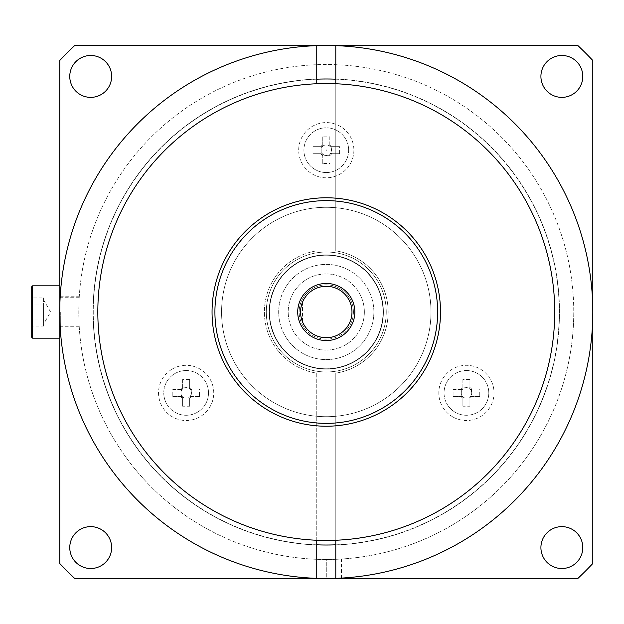 <?xml version="1.0" encoding="UTF-8"?>
<svg xmlns="http://www.w3.org/2000/svg" width="624" height="624" viewBox="0 0 624 624"><rect width="100%" height="100%" fill="white"/><g stroke="black" fill="none" stroke-linecap="round" stroke-linejoin="round"><path stroke-width="0.47" stroke-dasharray="3.12 2.34" d="M383.393 312A57.112 57.112 0 0 0 326.282 254.888A57.112 57.112 0 0 0 269.162 312A57.112 57.112 0 0 0 326.282 369.112A57.112 57.112 0 0 0 383.393 312A57.112 57.112 0 0 0 326.282 254.888A57.112 57.112 0 0 0 269.162 312A57.112 57.112 0 0 1 326.282 254.888A57.112 57.112 0 0 1 383.393 312A57.112 57.112 0 0 1 326.282 369.112A57.112 57.112 0 0 1 269.162 312A57.112 57.112 0 0 0 326.282 369.112A57.112 57.112 0 0 0 383.393 312A57.112 57.112 0 0 0 326.282 254.888A57.112 57.112 0 0 0 269.162 312A57.112 57.112 0 0 0 326.282 369.112A57.112 57.112 0 0 0 383.393 312M297.718 312A28.556 28.556 0 0 1 326.282 283.444A28.556 28.556 0 0 1 354.838 312A28.556 28.556 0 0 0 302.484 296.213A28.556 28.556 0 0 0 326.282 340.556A28.556 28.556 0 0 0 354.838 312A28.556 28.556 0 0 0 326.282 283.444A28.556 28.556 0 0 0 302.484 327.787A28.556 28.556 0 0 0 354.838 312A28.556 28.556 0 0 1 326.282 340.556A28.556 28.556 0 0 1 297.718 312A28.556 28.556 0 0 0 326.282 340.556A28.556 28.556 0 0 0 354.838 312A28.556 28.556 0 0 0 326.282 283.444A28.556 28.556 0 0 0 297.718 312A28.556 28.556 0 0 0 326.282 340.556A28.556 28.556 0 0 0 354.838 312A28.556 28.556 0 0 0 326.282 283.444A28.556 28.556 0 0 0 297.718 312M351.975 312A25.701 25.701 0 0 1 302.484 321.711L302.484 302.289A25.701 25.701 0 0 1 351.975 312M364.354 312A38.072 38.072 0 0 0 326.282 273.928A38.072 38.072 0 0 0 288.202 312A38.072 38.072 0 0 0 326.282 350.072A38.072 38.072 0 0 0 364.354 312A38.072 38.072 0 0 0 326.282 273.928A38.072 38.072 0 0 0 288.202 312A38.072 38.072 0 0 0 326.282 350.072A38.072 38.072 0 0 0 364.354 312M440.505 312A114.223 114.223 0 0 0 326.282 197.777A114.223 114.223 0 0 0 212.051 312A114.223 114.223 0 0 0 326.282 426.223A114.223 114.223 0 0 0 440.505 312M383.058 312A56.776 56.776 0 0 0 326.282 255.224A56.776 56.776 0 0 0 269.498 312A56.776 56.776 0 0 0 326.282 368.776A56.776 56.776 0 0 0 383.058 312A56.776 56.776 0 0 0 326.282 255.224A56.776 56.776 0 0 0 269.498 312A56.776 56.776 0 0 0 326.282 368.776A56.776 56.776 0 0 0 383.058 312M373.87 312A47.596 47.596 0 0 0 326.282 264.404A47.596 47.596 0 0 0 278.686 312A47.596 47.596 0 0 1 326.282 264.404A47.596 47.596 0 0 1 373.87 312A47.596 47.596 0 0 1 326.282 359.596A47.596 47.596 0 0 1 278.686 312A47.596 47.596 0 0 0 326.282 359.596A47.596 47.596 0 0 0 373.87 312M386.248 312A59.966 59.966 0 0 1 326.282 371.966A59.966 59.966 0 0 1 266.308 312A59.966 59.966 0 0 0 326.282 371.966A59.966 59.966 0 0 0 386.248 312A59.966 59.966 0 0 0 326.282 252.034A59.966 59.966 0 0 0 266.308 312A59.966 59.966 0 0 1 326.282 252.034A59.966 59.966 0 0 1 386.248 312M554.728 312A228.446 228.446 0 0 0 326.282 83.554A228.446 228.446 0 0 0 97.828 312A228.446 228.446 0 0 0 326.282 540.446A228.446 228.446 0 0 0 554.728 312M59.849 338.177L59.849 312L59.849 326.812L59.849 312L78.796 312C79.303 292.352 79.303 292.352 78.796 312C79.303 292.352 79.303 292.352 78.796 312A247.486 247.486 0 0 0 326.282 559.486A247.486 247.486 0 0 0 573.76 312A247.486 247.486 0 0 1 326.282 559.486A247.486 247.486 0 0 1 78.796 312C79.24 293.576 79.24 293.576 78.796 312C79.24 293.576 79.24 293.576 78.796 312A247.486 247.486 0 0 1 326.282 64.514A247.486 247.486 0 0 1 573.76 312A247.486 247.486 0 0 0 326.282 64.514A247.486 247.486 0 0 0 78.796 312C79.24 330.416 79.24 330.416 78.796 312C79.24 330.416 79.24 330.416 78.796 312A247.486 247.486 0 0 0 326.282 559.486C345.93 558.971 345.93 558.971 326.282 559.486C345.93 558.971 345.93 558.971 326.282 559.486L326.282 578.518A266.518 266.518 0 0 1 59.849 319.121L59.756 312A266.518 266.518 0 0 1 326.282 45.482A266.518 266.518 0 0 1 592.8 312A266.518 266.518 0 0 1 326.282 578.518A266.518 266.518 0 0 1 59.756 312M59.795 307.367L59.849 312L78.796 312A247.486 247.486 0 0 0 326.282 559.486L326.282 578.518A266.518 266.518 0 0 1 59.849 319.121L59.849 304.879C60.271 294.232 60.271 294.232 59.849 304.879L59.849 285.823M326.282 578.518L335.798 578.354L335.798 545.009A233.204 233.204 0 0 0 559.486 312A233.204 233.204 0 0 0 335.798 78.991L335.798 250.864A61.87 61.87 0 0 1 335.798 373.136L335.798 545.009A233.204 233.204 0 0 0 559.486 312A233.204 233.204 0 0 0 335.798 78.991L335.798 45.646M335.798 83.749L335.798 250.864A61.87 61.87 0 0 1 335.798 373.136L335.798 540.251M316.758 540.251L316.758 373.136A61.87 61.87 0 0 1 316.758 250.864A61.87 61.87 0 0 0 316.758 373.136L316.758 545.009A233.204 233.204 0 0 1 93.07 312A233.204 233.204 0 0 1 316.758 78.991A233.204 233.204 0 0 0 93.07 312A233.204 233.204 0 0 0 316.758 545.009L316.758 578.354M540.914 547.576A20.943 20.943 0 0 0 561.85 568.519A20.943 20.943 0 0 0 582.793 547.576A20.943 20.943 0 0 0 561.85 526.633A20.943 20.943 0 0 0 540.914 547.576M69.763 547.576A20.943 20.943 0 0 0 90.706 568.519A20.943 20.943 0 0 0 111.641 547.576A20.943 20.943 0 0 0 90.706 526.633A20.943 20.943 0 0 0 69.763 547.576M69.763 76.424A20.943 20.943 0 0 0 90.706 97.367A20.943 20.943 0 0 0 111.641 76.424A20.943 20.943 0 0 0 90.706 55.481A20.943 20.943 0 0 0 69.763 76.424M540.914 76.424A20.943 20.943 0 0 0 561.85 97.367A20.943 20.943 0 0 0 582.793 76.424A20.943 20.943 0 0 0 561.85 55.481A20.943 20.943 0 0 0 540.914 76.424M221.575 312A104.707 104.707 0 0 0 326.282 416.707A104.707 104.707 0 0 0 430.981 312A104.707 104.707 0 0 0 326.282 207.293A104.707 104.707 0 0 0 221.575 312A104.707 104.707 0 0 0 326.282 416.707A104.707 104.707 0 0 0 430.981 312A104.707 104.707 0 0 0 326.282 207.293A104.707 104.707 0 0 0 221.575 312M335.798 79.186A233.009 233.009 0 0 1 559.291 312A233.009 233.009 0 0 1 335.798 544.814M316.758 544.814A233.009 233.009 0 0 1 93.265 312A233.009 233.009 0 0 1 326.282 78.991A233.009 233.009 0 0 1 559.291 312A233.009 233.009 0 0 1 326.282 545.009A233.009 233.009 0 0 1 93.265 312A233.009 233.009 0 0 1 316.758 79.186L316.758 45.646M326.282 172.552A22.37 22.37 0 0 1 303.911 150.181A22.37 22.37 0 0 1 326.282 127.811A22.37 22.37 0 0 1 348.644 150.181A22.37 22.37 0 0 1 326.282 172.552A22.37 22.37 0 0 1 303.911 150.181A22.37 22.37 0 0 1 326.282 127.811A22.37 22.37 0 0 1 348.644 150.181A22.37 22.37 0 0 1 326.282 172.552M353.878 150.181A27.604 27.604 0 0 1 326.282 177.785A27.604 27.604 0 0 1 298.678 150.181A27.604 27.604 0 0 1 326.282 122.577A27.604 27.604 0 0 1 353.878 150.181M327.631 155.298A5.296 5.296 0 0 1 324.925 155.298L329.8 155.298L329.8 154.136A5.296 5.296 0 0 1 327.631 155.298M329.8 155.579A6.443 6.443 0 0 0 331.672 153.707L339.604 153.707L339.604 146.663L331.672 146.663A6.443 6.443 0 0 0 329.8 144.784L329.8 146.234L329.8 145.064L322.756 145.064L322.756 146.234A5.296 5.296 0 0 1 331.391 151.538A5.296 5.296 0 0 1 329.8 154.136L329.8 155.298M326.282 149.869L326.282 150.493L326.282 149.869M208.51 392.909A22.37 22.37 0 0 1 197.324 412.277A22.37 22.37 0 0 1 163.769 392.909A22.37 22.37 0 0 1 186.139 370.539A22.37 22.37 0 0 1 208.51 392.909A22.37 22.37 0 0 1 186.139 415.28A22.37 22.37 0 0 1 174.954 373.534A22.37 22.37 0 0 1 208.51 392.909M172.341 369.002A27.604 27.604 0 0 1 210.046 379.103A27.604 27.604 0 0 1 199.945 416.816A27.604 27.604 0 0 1 162.232 406.708A27.604 27.604 0 0 1 172.341 369.002M191.256 391.552A5.296 5.296 0 0 1 191.256 394.267L191.256 389.384L190.094 389.384A5.296 5.296 0 0 1 191.256 391.552M191.537 389.384A6.443 6.443 0 0 0 189.665 387.512L189.665 379.579L182.621 379.579L182.621 387.512A6.443 6.443 0 0 0 180.742 389.384L182.192 389.384L181.022 389.384L181.022 396.427L182.192 396.427A5.296 5.296 0 0 1 187.496 387.793A5.296 5.296 0 0 1 190.094 389.384L191.256 389.384M185.827 392.909L186.451 392.909L185.827 392.909M444.046 392.909A22.37 22.37 0 0 1 477.602 373.534A22.37 22.37 0 0 1 488.787 392.909A22.37 22.37 0 0 1 455.231 412.277A22.37 22.37 0 0 1 466.417 370.539A22.37 22.37 0 0 1 488.787 392.909A22.37 22.37 0 0 1 466.417 415.28A22.37 22.37 0 0 1 444.046 392.909M452.611 416.816A27.604 27.604 0 0 1 442.51 379.103A27.604 27.604 0 0 1 480.215 369.002A27.604 27.604 0 0 1 490.324 406.708A27.604 27.604 0 0 1 452.611 416.816M471.533 391.552A5.296 5.296 0 0 1 471.533 394.267L471.533 389.384L470.363 389.384A5.296 5.296 0 0 1 471.533 391.552M471.814 389.384A6.443 6.443 0 0 0 469.934 387.512L469.934 379.579L462.891 379.579L462.891 387.512A6.443 6.443 0 0 0 461.019 389.384L462.462 389.384L461.3 389.384L461.3 396.427L462.462 396.427A5.296 5.296 0 0 1 467.774 387.793A5.296 5.296 0 0 1 470.363 389.384L471.533 389.384M466.105 392.909L466.729 392.909L466.105 392.909M43.571 326.071L43.571 312L43.571 326.071L31.2 326.071L31.2 304.964L31.2 326.071M31.2 287.251L31.2 336.749M31.2 297.929L31.2 304.964L31.2 297.929L43.571 297.929L43.571 304.964L31.2 304.964L43.571 304.964L43.571 312L43.571 299.816L43.571 319.036L43.571 297.929M43.571 319.036L31.2 319.036L43.571 319.036M59.849 312L59.849 297.188L59.849 312M461.019 389.384L453.086 389.384L453.086 396.427L461.019 396.427A6.443 6.443 0 0 0 462.891 398.307L462.891 406.232L469.934 406.232L469.934 398.307A6.443 6.443 0 0 0 471.814 396.427L479.739 396.427L479.739 389.384M469.934 387.512L469.934 388.955L469.934 387.793L462.891 387.793L462.891 388.955L462.891 387.512M469.934 379.579L469.934 387.793M469.934 406.232L469.934 398.307M462.891 379.579L462.891 387.793M462.891 398.307L462.891 396.856L462.891 398.026L465.059 398.026A5.296 5.296 0 0 1 462.462 396.427L461.019 396.427M462.891 406.232L462.891 398.026M471.533 394.267A5.296 5.296 0 0 1 470.363 396.427L471.533 396.427L471.533 394.267M471.814 396.427L470.363 396.427A5.296 5.296 0 0 1 467.774 398.026L469.934 398.026M465.059 398.026L467.774 398.026A5.296 5.296 0 0 1 465.059 398.026M453.086 396.427L461.3 396.427M453.086 389.384L461.3 389.384M479.739 396.427L471.533 396.427M180.742 389.384L172.817 389.384L172.817 396.427L180.742 396.427A6.443 6.443 0 0 0 182.621 398.307L182.621 406.232L189.665 406.232L189.665 398.307A6.443 6.443 0 0 0 191.537 396.427L199.469 396.427L199.469 389.384M189.665 387.512L189.665 388.955L189.665 387.793L182.621 387.793L182.621 388.955L182.621 387.512M189.665 379.579L189.665 387.793M189.665 406.232L189.665 398.307M182.621 379.579L182.621 387.793M182.621 398.307L182.621 396.856L182.621 398.026L184.782 398.026A5.296 5.296 0 0 1 182.192 396.427L180.742 396.427M182.621 406.232L182.621 398.026M191.256 394.267A5.296 5.296 0 0 1 190.094 396.427L191.256 396.427L191.256 394.267M191.537 396.427L190.094 396.427A5.296 5.296 0 0 1 187.496 398.026L189.665 398.026M184.782 398.026L187.496 398.026A5.296 5.296 0 0 1 184.782 398.026M172.817 396.427L181.022 396.427M172.817 389.384L181.022 389.384M199.469 396.427L191.256 396.427M329.8 144.784L329.8 136.859L322.756 136.859L322.756 144.784A6.443 6.443 0 0 0 320.884 146.663L312.952 146.663L312.952 153.707L320.884 153.707A6.443 6.443 0 0 0 322.756 155.579L322.756 163.511L329.8 163.511M331.672 153.707L330.229 153.707L331.391 153.707L331.391 146.663L330.229 146.663L331.672 146.663M339.604 153.707L331.391 153.707M312.952 153.707L320.884 153.707M339.604 146.663L331.391 146.663M320.884 146.663L322.327 146.663L321.165 146.663L321.165 148.824A5.296 5.296 0 0 1 322.756 146.234L322.756 144.784M312.952 146.663L321.165 146.663M324.925 155.298A5.296 5.296 0 0 1 322.756 154.136L322.756 155.298L324.925 155.298M322.756 155.579L322.756 154.136A5.296 5.296 0 0 1 321.165 151.538L321.165 153.707M321.165 148.824L321.165 151.538A5.296 5.296 0 0 1 321.165 148.824M322.756 136.859L322.756 145.064M329.8 136.859L329.8 145.064M322.756 163.511L322.756 155.298M316.758 83.749L316.758 79.186M59.756 285.823L59.756 338.177M592.8 563.527L592.8 60.473A366.467 366.467 0 0 0 577.801 45.482L74.755 45.482A366.467 366.467 0 0 0 59.756 60.473L59.756 563.527A366.467 366.467 0 0 0 74.755 578.518L577.801 578.518A366.467 366.467 0 0 0 592.8 563.527M334.893 578.386L337.061 578.308M302.484 321.711L302.484 302.289M353.402 312A27.128 27.128 0 0 0 326.282 284.872A27.128 27.128 0 0 0 299.153 312A27.128 27.128 0 0 1 326.282 284.872A27.128 27.128 0 0 1 353.402 312A27.128 27.128 0 0 1 326.282 339.128A27.128 27.128 0 0 1 299.153 312A27.128 27.128 0 0 0 326.282 339.128A27.128 27.128 0 0 0 353.402 312M60.707 312L60.707 326.282L60.707 312M32.627 338.177L32.627 285.823M59.849 326.812L60.707 326.282L79.209 326.282M79.209 297.718L60.707 297.718L59.849 297.188M43.571 299.816L50.606 312L43.571 324.184M60.193 296.767L79.264 296.767M341.507 578.089L341.507 559.018"/><path stroke-width="0.94" d="M351.975 312A25.701 25.701 0 0 0 326.282 286.299A25.701 25.701 0 0 0 300.581 312A25.701 25.701 0 0 0 326.282 337.701A25.701 25.701 0 0 0 351.975 312M437.642 312A111.368 111.368 0 0 0 326.282 200.632A111.368 111.368 0 0 0 214.913 312A111.368 111.368 0 0 0 326.282 423.368A111.368 111.368 0 0 0 437.642 312M212.051 312A114.223 114.223 0 0 1 326.282 197.777A114.223 114.223 0 0 1 440.505 312A114.223 114.223 0 0 1 326.282 426.223A114.223 114.223 0 0 1 212.051 312M297.718 312A28.556 28.556 0 0 0 326.282 340.556A28.556 28.556 0 0 0 354.838 312A28.556 28.556 0 0 0 326.282 283.444A28.556 28.556 0 0 0 297.718 312M554.728 312A228.446 228.446 0 0 0 326.282 83.554A228.446 228.446 0 0 0 97.828 312A228.446 228.446 0 0 0 326.282 540.446A228.446 228.446 0 0 0 554.728 312M59.756 312L59.849 338.177L32.627 338.177L32.627 285.823L59.849 285.823L59.849 304.879C60.271 294.232 60.271 294.232 59.849 304.879L59.756 312A266.518 266.518 0 0 1 335.798 45.646A266.518 266.518 0 0 1 592.8 312A266.518 266.518 0 0 1 316.758 578.354A266.518 266.518 0 0 1 59.756 312L59.795 307.367M540.914 547.576A20.943 20.943 0 0 0 561.85 568.519A20.943 20.943 0 0 0 582.793 547.576A20.943 20.943 0 0 0 561.85 526.633A20.943 20.943 0 0 0 540.914 547.576M69.763 547.576A20.943 20.943 0 0 0 90.706 568.519A20.943 20.943 0 0 0 111.641 547.576A20.943 20.943 0 0 0 90.706 526.633A20.943 20.943 0 0 0 69.763 547.576M69.763 76.424A20.943 20.943 0 0 0 90.706 97.367A20.943 20.943 0 0 0 111.641 76.424A20.943 20.943 0 0 0 90.706 55.481A20.943 20.943 0 0 0 69.763 76.424M540.914 76.424A20.943 20.943 0 0 0 561.85 97.367A20.943 20.943 0 0 0 582.793 76.424A20.943 20.943 0 0 0 561.85 55.481A20.943 20.943 0 0 0 540.914 76.424M316.758 79.186A233.009 233.009 0 0 1 335.798 79.186M32.627 338.177L31.2 336.749L31.2 287.251L32.627 285.823M335.798 544.814A233.009 233.009 0 0 1 316.758 544.814M59.756 338.177L59.756 563.527A366.467 366.467 0 0 0 74.755 578.518L577.801 578.518A366.467 366.467 0 0 0 592.8 563.527L592.8 60.473A366.467 366.467 0 0 0 577.801 45.482L74.755 45.482A366.467 366.467 0 0 0 59.756 60.473L59.756 285.823M337.061 578.308L341.507 578.089L335.798 578.354L335.798 540.251M335.798 83.749L335.798 45.646M316.758 45.646L316.758 83.749M316.758 540.251L316.758 578.354M326.29 578.518L334.893 578.386M59.849 326.812L60.707 326.282M59.849 297.188L60.707 297.718"/></g></svg>
